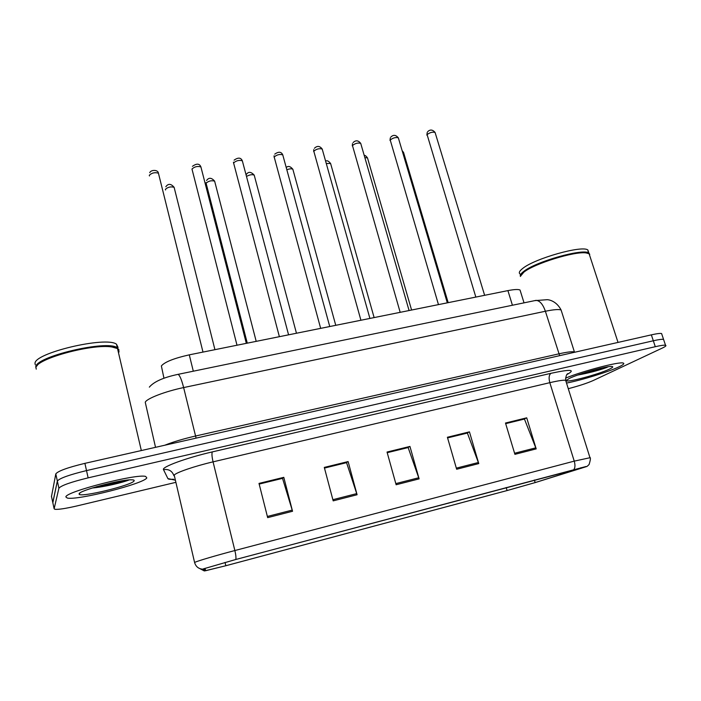 <?xml version="1.0" encoding="UTF-8"?>
<svg xmlns="http://www.w3.org/2000/svg" width="701" height="701" viewBox="0 0 701 701"><rect width="100%" height="100%" fill="white"/><g stroke="black" fill="none" stroke-linecap="round" stroke-linejoin="round"><path stroke-width="1.05" d="M163.955 378.216L161.37 365.94C164.674 361.988 173.979 358.29 189.279 354.846L507.91 290.617C514.219 289.39 518.267 289.189 520.037 290.012L520.484 291.441M65.876 496.948L67.252 498.043C77.347 500.645 144.038 483.681 146.807 477.907L145.659 476.443C136.949 473.412 65.088 491.804 65.876 496.948L67.252 498.043C77.347 500.645 144.038 483.681 146.807 477.907L145.659 476.443C136.949 473.412 65.088 491.804 65.876 496.948M108.191 484.89L123.867 480.535L108.191 484.89M566.513 383.079C581.497 380.205 608.617 371.837 619.053 366.816C623.355 364.765 624.74 363.512 623.198 363.048C619.447 361.427 583.311 370.855 565.549 378.119C583.311 370.855 619.447 361.427 623.198 363.048C624.74 363.512 623.355 364.765 619.053 366.816C608.617 371.837 581.497 380.205 566.513 383.079M203.763 568.791L235.667 559.529L586.132 466.489L535.143 482.586L507.095 490.542L225.827 565.725L205.603 570.737L204.972 570.78L203.763 568.791M203.08 568.975L204.333 570.956L225.722 565.768L506.858 490.621L535.599 482.463L586.947 466.454L235.799 559.477L203.08 568.975M568.274 388.696C578.702 385.979 586.982 383.272 593.134 380.564L662.322 348.055C665.547 346.531 666.607 345.593 665.521 345.26L663.558 339.398C662.191 339.082 658.774 339.538 653.323 340.774L86.512 470.59C69.285 474.787 59.567 478.275 57.351 481.044L52.838 502.748M505.675 423.649L524.436 419.049L536.195 448.894L526.714 417.831L505.491 423.027L514.911 454.336L536.195 448.894M505.649 423.57L524.015 419.067L526.714 417.831M447.58 437.897L467.383 433.043L478.765 463.589L469.442 431.86L447.396 437.258L456.658 469.249L478.765 463.589M447.553 437.81L466.997 433.043L469.442 431.86M259.168 484.084L282.529 478.362L292.545 511.266L283.791 477.337L259.002 483.41L267.668 517.636L292.545 511.266M259.151 483.997L282.275 478.327L283.791 477.337M324.467 468.075L346.566 462.66L357.081 494.748L348.117 461.573L324.291 467.409L333.185 500.865L357.081 494.748M324.449 467.988L346.268 462.642L348.117 461.573M387.224 452.688L408.14 447.562L419.11 478.871L409.945 446.432L387.04 452.04L396.135 484.75L419.11 478.871M387.197 452.601L407.789 447.553L409.945 446.432M665.521 345.26C664.162 344.98 660.754 345.453 655.295 346.697L88.133 477.854C70.889 482.078 61.145 485.53 58.902 488.211L54.135 508.76L54.862 509.303C58.42 509.653 65.876 508.505 77.233 505.868L175.513 482.419M661.867 334.351L661.595 333.545C660.219 333.203 656.802 333.641 651.352 334.859L84.9 463.352C67.69 467.514 57.99 471.028 55.8 473.902L51.488 496.501M661.595 333.545L663.558 339.398C662.191 339.082 658.774 339.538 653.323 340.774L86.512 470.59C69.285 474.787 59.567 478.275 57.351 481.044L52.777 502.486L54.135 508.76M118.504 352.796L119.065 351.718L117.514 348.555L111.967 346.995C92.094 343.455 34.743 359.245 36.014 367.911L36.25 369.147M118.688 350.815L117.531 348.599M117.242 348.406L111.529 346.723C93.329 343.508 41.07 356.923 36.943 365.94M119.012 350.044L117.33 347.766C107.288 339.556 33.85 356.958 35.83 367.245L36.075 368.358M118.066 347.459L116.506 344.235C106.438 335.884 33.043 353.243 35.05 363.661L35.295 364.792M79.108 493.837L79.143 494.205C80.413 497.806 132.349 485.162 134.084 480.904C134.539 480.185 133.646 479.817 131.394 479.817C120.817 479.414 78.924 490.639 79.108 493.837M92.295 487.992C104.142 487.037 123.621 482.288 129.203 479.905M118.329 352.025L118.662 351.473M118.32 351.99L118.565 351.411M116.769 481.78L110.066 483.208M128.818 479.94C121.624 482.349 110.907 484.593 96.685 486.669M589.813 255.9L589.103 253.736L586.071 252.912C574.54 251.116 534.32 263.611 523.857 272.163L520.466 276.22M589.515 255.006L589.182 253.972M588.498 253.438L585.65 252.71C574.224 250.923 534.434 263.287 524.059 271.76L520.939 275.011M589.76 254.358L588.884 253.07C583.556 248.075 535.564 261.639 523.638 271.489C520.834 273.627 519.774 275.291 520.457 276.466M588.332 252.789L587.894 250.038C582.549 244.964 534.583 258.529 522.692 268.457C519.301 271.094 518.468 272.987 520.212 274.135M577.703 375.061C588.516 373.072 598.067 370.592 606.374 367.631L608.126 366.763M568.993 378.593L566.32 380.625C566.303 383.009 599.224 374.185 609.625 369.033C613.095 367.35 613.673 366.483 611.342 366.448C605.568 366.185 577.098 374.36 568.993 378.593M606.374 367.631C599.627 369.821 591.145 371.924 580.936 373.94M193.31 371.197L189.279 354.846M512.422 305.242L507.91 290.617M173.655 479.239C170.203 479.475 168.284 479.256 167.898 478.581L163.508 469.67C161.186 467.138 186.615 457.771 212.368 451.891L550.968 373.309C548.988 374.877 548.603 377.997 549.821 382.676L213.06 461.854C194.869 466.077 176.065 472.527 174.198 475.094L194.606 562.553M550.968 373.309C570.588 369.103 575.977 369.471 567.135 374.43L567.03 374.483M565.961 381.335L565.637 380.292C563.499 379.933 558.224 380.731 549.821 382.676L574.242 461.135L589.988 457.727M202.747 569.194C198.558 568.844 195.842 566.645 194.615 562.596L194.983 562.29C197.209 561.054 216.513 555.358 234.87 550.539C235.86 554.771 236.176 557.759 235.799 559.477M198.12 567.714L204.333 570.956M573.9 469.477C575.179 467.681 575.293 464.894 574.242 461.135L234.87 550.539L213.06 461.854C211.877 456.614 211.641 453.293 212.368 451.891M655.295 346.697L651.352 334.859M88.133 477.854L84.9 463.352M58.902 488.211L55.8 473.902M167.898 478.581L174.961 480.106M163.508 469.67C168.687 468.864 172.157 470.87 173.909 475.707M507.095 490.542L506.192 487.519M535.143 482.586L534.364 480.019M581.19 468.347L580.98 467.663M204.972 570.78L204.429 568.529M225.827 565.725L225.03 562.421M418.751 477.749L395.82 483.611M356.739 493.6L332.879 499.699M292.221 510.1L267.37 516.453M478.397 462.502L456.342 468.137M535.818 447.825L514.587 453.249M561.615 311.638L561.098 310C558.855 309.141 553.615 309.562 545.378 311.253L183.636 387.574C165.234 391.377 146.667 398.536 145.247 402.251L155.526 447.326M196.087 438.125L183.636 387.574C181.603 379.653 179.745 375.245 178.063 374.352L177.528 374.457M164.761 445.231C173.094 441.902 183.32 438.835 195.456 436.04L558.785 353.865C567.048 352.025 572.261 351.376 574.408 351.92L561.098 310C556.305 300.72 548.576 299.695 547.244 299.686L534.767 300.624M51.427 496.22L52.777 502.486M149.339 387.136C153.913 381.686 163.491 377.427 178.063 374.352L536.09 300.352C539.849 300.685 542.951 304.322 545.378 311.253L559.643 355.661M158.619 173.953L158.426 173.182C154.886 172.148 151.837 172.849 149.295 175.276L149.462 175.951M174.286 187.991L174.12 187.316C170.79 186.387 167.881 187.062 165.392 189.34L165.55 189.989M201.091 167.653L200.907 166.917C197.533 165.944 194.563 166.645 191.978 169.029L237.008 345.225M242.52 161.51L242.336 160.809C239.137 159.889 236.219 160.599 233.591 162.939L279.375 336.69M282.932 155.517L282.757 154.86C279.708 153.983 276.851 154.702 274.187 156.998L320.664 328.366M322.381 149.672L322.206 149.05C319.305 148.226 316.51 148.945 313.803 151.197L360.919 320.252M214.804 181.796L214.637 181.147C211.474 180.271 208.626 180.946 206.094 183.18L247.278 343.157M254.367 175.741L254.209 175.127C252.106 174.286 249.53 174.724 246.489 176.442M293.009 169.835L292.852 169.248C291.634 168.547 289.627 168.713 286.832 169.747M360.892 143.968L360.726 143.381C357.957 142.601 355.205 143.319 352.472 145.536L400.175 312.339M398.501 138.395L398.334 137.843C395.697 137.107 392.989 137.834 390.22 140.016L438.467 304.62M435.233 132.953L435.076 132.445C432.552 131.744 429.888 132.471 427.093 134.618L475.83 297.084M330.758 164.06L330.6 163.508L326.28 163.499M367.639 158.417L367.49 157.9L364.835 157.602M403.697 152.914L402.558 152.082M524.033 302.841L520.037 290.012M567.442 374.027L567.915 373.624C566.566 374.019 565.803 376.244 565.637 380.292L589.883 457.42C590.794 457.56 590.522 459.935 589.077 464.544L587.166 466.323M205.603 570.737L205.025 568.318M149.725 172.656C151.127 169.528 158.154 169.66 158.426 173.182L202.992 352.086M214.935 349.676L174.12 187.316C170.974 183.592 168.214 183.399 165.83 186.746M165.532 189.91L165.383 189.331M192.451 166.312C196.683 163.272 199.496 163.473 200.907 166.917L246.331 343.35M233.547 163.07L233.477 162.176M234.108 160.143C238.147 157.278 240.89 157.497 242.336 160.809L288.575 334.833M274.109 157.208L274.073 155.797M274.748 154.141C278.604 151.416 281.276 151.653 282.757 154.86L329.75 326.535M313.68 151.486L313.741 149.628M314.39 148.297C317.167 145.58 319.779 145.834 322.206 149.05L369.909 318.438M256.198 341.361L214.637 181.147C211.492 177.563 208.802 177.353 206.576 180.507M206.068 183.259L206.006 182.689M296.462 333.247L254.209 175.127C251.028 171.684 248.408 171.456 246.358 174.426M335.761 325.325L292.852 169.248C290.319 166.251 288.111 165.681 286.227 167.53M117.514 348.555L141.33 450.55M111.529 346.723L111.967 346.995M116.506 344.235L117.33 347.766M79.932 492.987L79.143 494.205M589.103 253.736L618.028 342.412M587.894 250.038L588.884 253.07M566.662 379.995L566.32 380.625M352.305 145.904L352.472 143.661M353.085 142.601C355.722 140.016 358.272 140.279 360.726 143.381L409.086 310.543M390.01 140.445L390.308 137.887M390.851 137.046C393.357 134.566 395.846 134.829 398.334 137.843L447.317 302.832M426.839 135.118L427.26 132.287M427.741 131.622C430.169 129.291 432.613 129.562 435.076 132.445L484.628 295.314M374.124 317.588L330.6 163.508C328.62 160.985 326.955 160.205 325.623 161.177M411.583 310.035L367.49 157.9C366.053 155.937 364.967 155.131 364.222 155.473M448.176 302.657L403.548 152.424L402.137 150.662"/></g></svg>
